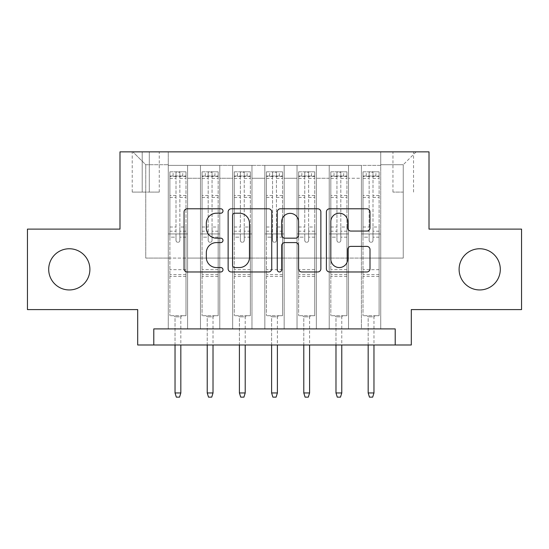 <?xml version="1.0" encoding="UTF-8"?>
<svg xmlns="http://www.w3.org/2000/svg" width="549" height="549" viewBox="0 0 549 549"><rect width="100%" height="100%" fill="white"/><g stroke="black" fill="none" stroke-linecap="round" stroke-linejoin="round"><path stroke-width="0.41" stroke-dasharray="2.75 2.06" d="M222.997 210.994A2.21 2.21 0 0 0 220.787 208.785L187.216 208.785A3.157 3.157 0 0 0 184.059 211.941L184.059 268.818A3.157 3.157 0 0 0 187.216 271.975L220.787 271.975A2.21 2.21 0 0 0 222.997 269.765A2.21 2.21 0 0 0 220.787 267.555L216.443 267.555A10.108 10.108 0 0 1 206.335 257.44L206.335 252.705A10.108 10.108 0 0 1 216.443 242.589L220.787 242.589A2.21 2.21 0 0 0 222.997 240.38A2.21 2.21 0 0 0 220.787 238.17L216.443 238.17A10.108 10.108 0 0 1 206.335 228.055L206.335 223.319A10.108 10.108 0 0 1 216.443 213.204L220.787 213.204A2.21 2.21 0 0 0 222.997 210.994M459.101 269.353A20.601 20.601 0 0 0 479.702 289.947A20.601 20.601 0 0 0 500.304 269.353A20.601 20.601 0 0 0 479.702 248.752A20.601 20.601 0 0 0 459.101 269.353M48.696 269.353A20.601 20.601 0 0 0 69.298 289.947A20.601 20.601 0 0 0 89.899 269.353A20.601 20.601 0 0 0 69.298 248.752A20.601 20.601 0 0 0 48.696 269.353M403.254 151.86L392.954 151.86L403.254 151.86M403.254 192.095L392.954 192.095L403.254 192.095M521.55 229.111L521.55 309.588L411.304 309.588L411.304 344.992L137.696 344.992L137.696 309.588L27.45 309.588L27.45 229.111L119.991 229.111L119.991 151.86L429.009 151.86L429.009 229.111L521.55 229.111M380.725 328.899L380.725 165.379L168.275 165.379L168.275 328.899L187.593 328.899L168.275 328.899L187.593 328.899L168.275 328.899L168.275 165.379L187.593 165.379L187.593 328.899L187.593 165.379L187.593 258.085L200.467 258.085L187.593 258.085L187.593 165.379L168.275 165.379L380.725 165.379L380.725 328.899L361.407 328.899L361.407 165.379L329.222 165.379L329.222 328.899L329.222 165.379L348.533 165.379L348.533 328.899L348.533 165.379L348.533 258.085L348.533 165.379L361.407 165.379L361.407 328.899L380.725 328.899L361.407 328.899L380.725 328.899L380.725 164.734L380.725 258.085L403.254 258.085L403.254 164.734L380.725 164.734L403.254 164.734L403.254 258.085L380.725 258.085L380.725 233.943L380.725 328.899M329.222 328.899L348.533 328.899L329.222 328.899L348.533 328.899L329.222 328.899L329.222 233.943L329.222 258.085L316.348 258.085L316.348 178.253L316.348 258.085L329.222 258.085L329.222 178.253L329.222 258.085L361.407 258.085L348.533 258.085L348.533 233.943L348.533 258.085L329.222 258.085L329.222 233.943L348.533 233.943L348.533 328.899L348.533 233.943L329.222 233.943L329.222 328.899M316.348 328.899L316.348 165.379L297.03 165.379L297.03 328.899L297.03 165.379L316.348 165.379L316.348 328.899L297.03 328.899L316.348 328.899L297.03 328.899L316.348 328.899L316.348 233.943L316.348 328.899M284.156 328.899L284.156 165.379L264.844 165.379L264.844 328.899L264.844 165.379L284.156 165.379L284.156 328.899L264.844 328.899L284.156 328.899L264.844 328.899L284.156 328.899L284.156 178.253L284.156 258.085L297.03 258.085L284.156 258.085L284.156 233.943L284.156 328.899M251.97 328.899L251.97 165.379L232.652 165.379L232.652 328.899L232.652 165.379L251.97 165.379L251.97 328.899L232.652 328.899L251.97 328.899L232.652 328.899L251.97 328.899L251.97 178.253L251.97 258.085L264.844 258.085L251.97 258.085L251.97 233.943L251.97 328.899M219.778 328.899L219.778 165.379L200.467 165.379L200.467 328.899L200.467 165.379L219.778 165.379L219.778 328.899L200.467 328.899L219.778 328.899L200.467 328.899L219.778 328.899L219.778 233.943L219.778 328.899M361.407 178.253L361.407 258.085L361.407 165.379L361.407 178.253L348.533 178.253L361.407 178.253M297.03 178.253L297.03 258.085L297.03 165.379L284.156 165.379L284.156 178.253L284.156 165.379L297.03 165.379L297.03 178.253L284.156 178.253L297.03 178.253M264.844 178.253L264.844 258.085L264.844 165.379L251.97 165.379L251.97 178.253L251.97 165.379L264.844 165.379L264.844 178.253L251.97 178.253L264.844 178.253M219.778 178.253L219.778 258.085L219.778 165.379L219.778 178.253L232.652 178.253L232.652 258.085L219.778 258.085L232.652 258.085L232.652 165.379L219.778 165.379L232.652 165.379L232.652 178.253L219.778 178.253M153.789 344.992L153.789 328.899L153.789 344.992L153.789 328.899L395.211 328.899L153.789 328.899L395.211 328.899L395.211 344.992M142.205 151.86L132.227 151.86L142.205 151.86L142.205 192.095L132.227 192.095L149.287 192.095L142.205 192.095L142.205 151.86M149.287 151.86L159.265 151.86L149.287 151.86L149.287 192.095L159.265 192.095L149.287 192.095L149.287 151.86M380.725 151.86L168.275 151.86L416.128 151.86L380.725 151.86L380.725 165.379L380.725 151.86M168.275 151.86L132.872 151.86L168.275 151.86L168.275 258.085L145.746 258.085L145.746 164.734L168.275 164.734L145.746 164.734L132.872 151.86L145.746 164.734L145.746 258.085L168.275 258.085L168.275 151.86M200.467 178.253L200.467 258.085L200.467 165.379L187.593 165.379L200.467 165.379L200.467 178.253L187.593 178.253L200.467 178.253M329.222 165.379L316.348 165.379L316.348 178.253L316.348 165.379L329.222 165.379L329.222 178.253L329.222 165.379M297.03 258.085L316.348 258.085L297.03 258.085L297.03 233.943L297.03 258.085M264.844 258.085L284.156 258.085L264.844 258.085L264.844 233.943L264.844 258.085M232.652 258.085L251.97 258.085L232.652 258.085L232.652 233.943L232.652 258.085M200.467 258.085L219.778 258.085L219.778 233.943L219.778 258.085L200.467 258.085L200.467 233.943L219.778 233.943L200.467 233.943L200.467 328.899L200.467 258.085M168.275 258.085L187.593 258.085L187.593 233.943L187.593 328.899L187.593 233.943L187.593 258.085L168.275 258.085L168.275 233.943L187.593 233.943L168.275 233.943L168.275 328.899L168.275 258.085M361.407 258.085L380.725 258.085L361.407 258.085L361.407 233.943L361.407 258.085M168.275 233.943L187.593 233.943L168.275 233.943M200.467 233.943L219.778 233.943L200.467 233.943M232.652 233.943L251.97 233.943L232.652 233.943L232.652 328.899L232.652 233.943L251.97 233.943L232.652 233.943M264.844 233.943L284.156 233.943L264.844 233.943L264.844 328.899L264.844 233.943L284.156 233.943L264.844 233.943M297.03 233.943L316.348 233.943L297.03 233.943L297.03 328.899L297.03 233.943L316.348 233.943L297.03 233.943M329.222 233.943L348.533 233.943L329.222 233.943M361.407 233.943L380.725 233.943L361.407 233.943L361.407 328.899L361.407 233.943L380.725 233.943L361.407 233.943M416.128 151.86L403.254 164.734L416.128 151.86M271.734 268.818L271.734 211.941A3.157 3.157 0 0 0 268.578 208.785L231.294 208.785A3.157 3.157 0 0 0 228.13 211.941L228.13 268.818A3.157 3.157 0 0 0 231.294 271.975L268.578 271.975A3.157 3.157 0 0 0 271.734 268.818M234.766 213.204A2.21 2.21 0 0 0 232.556 215.421L232.556 265.339A2.21 2.21 0 0 0 234.766 267.555L239.35 267.555A10.108 10.108 0 0 0 249.459 257.44L249.459 223.319A10.108 10.108 0 0 0 239.35 213.204L234.766 213.204M280.422 208.785L317.706 208.785A3.157 3.157 0 0 1 320.87 211.941L320.87 268.818A3.157 3.157 0 0 1 317.706 271.975L301.751 271.975A3.157 3.157 0 0 1 298.594 268.818L298.594 245.753A3.157 3.157 0 0 0 295.431 242.589L284.849 242.589A3.157 3.157 0 0 0 281.685 245.753L281.685 269.765A2.21 2.21 0 0 1 279.475 271.975A2.21 2.21 0 0 1 277.266 269.765L277.266 211.941A3.157 3.157 0 0 1 280.422 208.785M298.594 221.817A8.455 8.455 0 0 0 290.14 213.369A8.455 8.455 0 0 0 281.685 221.817L281.685 235.006A3.157 3.157 0 0 0 284.849 238.17L295.431 238.17A3.157 3.157 0 0 0 298.594 235.006L298.594 221.817M350.88 231.06L366.835 231.06A3.157 3.157 0 0 0 369.999 227.897L369.999 211.941A3.157 3.157 0 0 0 366.835 208.785L329.558 208.785A3.157 3.157 0 0 0 326.394 211.941L326.394 268.818A3.157 3.157 0 0 0 329.558 271.975L366.835 271.975A3.157 3.157 0 0 0 369.999 268.818L369.999 249.541A3.157 3.157 0 0 0 366.835 246.384L350.88 246.384A3.157 3.157 0 0 0 347.723 249.541L347.723 259.101A8.455 8.455 0 0 1 339.268 267.555A8.455 8.455 0 0 1 330.821 259.101L330.821 221.659A8.455 8.455 0 0 1 339.268 213.204A8.455 8.455 0 0 1 347.723 221.659L347.723 227.897A3.157 3.157 0 0 0 350.88 231.06M176.003 240.38A1.928 1.928 0 0 0 177.931 242.308A1.928 1.928 0 0 1 176.003 240.38L176.003 237.154L176.003 240.38M185.898 171.816L182.762 171.816L182.762 176.003L185.981 176.003L185.981 171.816L169.888 171.816L169.888 315.702L169.888 237.154L176.003 237.154L176.003 231.198L169.888 231.198M169.888 171.816L169.888 237.154L176.003 237.154L176.003 176.847C177.286 175.728 178.576 175.728 179.866 176.847L179.866 227.012L185.981 227.012L185.981 315.702L169.888 315.702L181.959 315.702L180.827 316.828L175.035 316.828L180.827 316.828L180.827 392.954L175.035 392.954L175.035 316.828L173.909 315.702L175.035 316.828L175.035 344.992M185.981 176.003L185.981 227.012M185.981 171.816L185.981 315.702L181.959 315.702L180.827 316.828L180.827 344.992M182.762 171.816L169.964 171.816M182.762 176.003L173.107 176.003L173.107 171.816M169.888 176.003L185.898 176.003M169.964 176.003L173.107 176.003M179.866 240.38A1.928 1.928 0 0 1 177.931 242.308A1.928 1.928 0 0 0 179.866 240.38L179.866 237.154L179.866 240.38M185.981 231.198L179.866 231.198L179.866 237.154L179.866 227.012M179.866 231.198L179.866 172.214L176.003 172.214L176.003 231.198M185.981 276.428L169.888 276.428M175.035 392.954L176.325 397.14L179.544 397.14L180.827 392.954M176.003 176.847L176.003 172.214M179.866 176.847L179.866 172.214M208.188 240.38A1.928 1.928 0 0 0 210.123 242.308A1.928 1.928 0 0 1 208.188 240.38L208.188 237.154L208.188 240.38M218.09 171.816L214.947 171.816L214.947 176.003L218.173 176.003L218.173 171.816L202.073 171.816L202.073 315.702L202.073 237.154L208.188 237.154L208.188 231.198L202.073 231.198M202.073 171.816L202.073 237.154L208.188 237.154L208.188 176.847C209.478 175.728 210.761 175.728 212.051 176.847L212.051 227.012L218.173 227.012L218.173 315.702L202.073 315.702L214.144 315.702L213.019 316.828L207.227 316.828L213.019 316.828L213.019 392.954L207.227 392.954L207.227 316.828L206.101 315.702L207.227 316.828L207.227 344.992M218.173 176.003L218.173 227.012M218.173 171.816L218.173 315.702L214.144 315.702L213.019 316.828L213.019 344.992M214.947 171.816L202.156 171.816M214.947 176.003L205.292 176.003L205.292 171.816M202.073 176.003L218.09 176.003M202.156 176.003L205.292 176.003M212.051 240.38A1.928 1.928 0 0 1 210.123 242.308A1.928 1.928 0 0 0 212.051 240.38L212.051 237.154L212.051 240.38M218.173 231.198L212.051 231.198L212.051 237.154L212.051 227.012M212.051 231.198L212.051 172.214L208.188 172.214L208.188 231.198M218.173 276.428L202.073 276.428M207.227 392.954L208.51 397.14L211.729 397.14L213.019 392.954M208.188 176.847L208.188 172.214M212.051 176.847L212.051 172.214M240.38 240.38A1.928 1.928 0 0 0 242.308 242.308A1.928 1.928 0 0 1 240.38 240.38L240.38 237.154L240.38 240.38M250.275 171.816L247.139 171.816L247.139 176.003L250.358 176.003L250.358 171.816L234.265 171.816L234.265 315.702L234.265 237.154L240.38 237.154L240.38 231.198L234.265 231.198M234.265 171.816L234.265 237.154L240.38 237.154L240.38 176.847C241.663 175.728 242.953 175.728 244.243 176.847L244.243 227.012L250.358 227.012L250.358 315.702L234.265 315.702L246.336 315.702L245.211 316.828L239.412 316.828L245.211 316.828L245.211 392.954L239.412 392.954L239.412 316.828L238.287 315.702L239.412 316.828L239.412 344.992M250.358 176.003L250.358 227.012M250.358 171.816L250.358 315.702L246.336 315.702L245.211 316.828L245.211 344.992M247.139 171.816L234.348 171.816M247.139 176.003L237.484 176.003L237.484 171.816M234.265 176.003L250.275 176.003M234.348 176.003L237.484 176.003M244.243 240.38A1.928 1.928 0 0 1 242.308 242.308A1.928 1.928 0 0 0 244.243 240.38L244.243 237.154L244.243 240.38M250.358 231.198L244.243 231.198L244.243 237.154L244.243 227.012M244.243 231.198L244.243 172.214L240.38 172.214L240.38 231.198M250.358 276.428L234.265 276.428M239.412 392.954L240.702 397.14L243.921 397.14L245.211 392.954M240.38 176.847L240.38 172.214M244.243 176.847L244.243 172.214M272.572 240.38A1.928 1.928 0 0 0 274.5 242.308A1.928 1.928 0 0 1 272.572 240.38L272.572 237.154L272.572 240.38M282.467 171.816L279.331 171.816L279.331 176.003L282.55 176.003L282.55 171.816L266.45 171.816L266.45 315.702L266.45 237.154L272.572 237.154L272.572 231.198L266.45 231.198M266.45 171.816L266.45 237.154L272.572 237.154L272.572 176.847C273.855 175.728 275.138 175.728 276.428 176.847L276.428 227.012L282.55 227.012L282.55 315.702L266.45 315.702L278.521 315.702L277.396 316.828L271.604 316.828L277.396 316.828L277.396 392.954L271.604 392.954L271.604 316.828L270.479 315.702L271.604 316.828L271.604 344.992M282.55 176.003L282.55 227.012M282.55 171.816L282.55 315.702L278.521 315.702L277.396 316.828L277.396 344.992M279.331 171.816L266.533 171.816M279.331 176.003L269.669 176.003L269.669 171.816M266.45 176.003L282.467 176.003M266.533 176.003L269.669 176.003M276.428 240.38A1.928 1.928 0 0 1 274.5 242.308A1.928 1.928 0 0 0 276.428 240.38L276.428 237.154L276.428 240.38M282.55 231.198L276.428 231.198L276.428 237.154L276.428 227.012M276.428 231.198L276.428 172.214L272.572 172.214L272.572 231.198M282.55 276.428L266.45 276.428M271.604 392.954L272.887 397.14L276.113 397.14L277.396 392.954M272.572 176.847L272.572 172.214M276.428 176.847L276.428 172.214M304.757 240.38A1.928 1.928 0 0 0 306.692 242.308A1.928 1.928 0 0 1 304.757 240.38L304.757 237.154L304.757 240.38M314.652 171.816L311.516 171.816L311.516 176.003L314.735 176.003L314.735 171.816L298.642 171.816L298.642 315.702L298.642 237.154L304.757 237.154L304.757 231.198L298.642 231.198M298.642 171.816L298.642 237.154L304.757 237.154L304.757 176.847C306.04 175.728 307.33 175.728 308.62 176.847L308.62 227.012L314.735 227.012L314.735 315.702L298.642 315.702L310.713 315.702L309.588 316.828L303.789 316.828L309.588 316.828L309.588 392.954L303.789 392.954L303.789 316.828L302.664 315.702L303.789 316.828L303.789 344.992M314.735 176.003L314.735 227.012M314.735 171.816L314.735 315.702L310.713 315.702L309.588 316.828L309.588 344.992M311.516 171.816L298.725 171.816M311.516 176.003L301.861 176.003L301.861 171.816M298.642 176.003L314.652 176.003M298.725 176.003L301.861 176.003M308.62 240.38A1.928 1.928 0 0 1 306.692 242.308A1.928 1.928 0 0 0 308.62 240.38L308.62 237.154L308.62 240.38M314.735 231.198L308.62 231.198L308.62 237.154L308.62 227.012M308.62 231.198L308.62 172.214L304.757 172.214L304.757 231.198M314.735 276.428L298.642 276.428M303.789 392.954L305.079 397.14L308.298 397.14L309.588 392.954M304.757 176.847L304.757 172.214M308.62 176.847L308.62 172.214M336.949 240.38A1.928 1.928 0 0 0 338.877 242.308A1.928 1.928 0 0 1 336.949 240.38L336.949 237.154L336.949 240.38M346.844 171.816L343.708 171.816L343.708 176.003L346.927 176.003L346.927 171.816L330.827 171.816L330.827 315.702L330.827 237.154L336.949 237.154L336.949 231.198L330.827 231.198M330.827 171.816L330.827 237.154L336.949 237.154L336.949 176.847C338.232 175.728 339.515 175.728 340.812 176.847L340.812 227.012L346.927 227.012L346.927 315.702L330.827 315.702L342.899 315.702L341.773 316.828L335.981 316.828L341.773 316.828L341.773 392.954L335.981 392.954L335.981 316.828L334.856 315.702L335.981 316.828L335.981 344.992M346.927 176.003L346.927 227.012M346.927 171.816L346.927 315.702L342.899 315.702L341.773 316.828L341.773 344.992M343.708 171.816L330.91 171.816M343.708 176.003L334.053 176.003L334.053 171.816M330.827 176.003L346.844 176.003M330.91 176.003L334.053 176.003M340.812 240.38A1.928 1.928 0 0 1 338.877 242.308A1.928 1.928 0 0 0 340.812 240.38L340.812 237.154L340.812 240.38M346.927 231.198L340.812 231.198L340.812 237.154L340.812 227.012M340.812 231.198L340.812 172.214L336.949 172.214L336.949 231.198M346.927 276.428L330.827 276.428M335.981 392.954L337.271 397.14L340.49 397.14L341.773 392.954M336.949 176.847L336.949 172.214M340.812 176.847L340.812 172.214M369.134 240.38A1.928 1.928 0 0 0 371.069 242.308A1.928 1.928 0 0 1 369.134 240.38L369.134 237.154L369.134 240.38M379.036 171.816L375.893 171.816L375.893 176.003L379.112 176.003L379.112 171.816L363.019 171.816L363.019 315.702L363.019 237.154L369.134 237.154L369.134 231.198L363.019 231.198M363.019 171.816L363.019 237.154L369.134 237.154L369.134 176.847C370.417 175.728 371.707 175.728 372.997 176.847L372.997 227.012L379.112 227.012L379.112 315.702L363.019 315.702L375.091 315.702L373.965 316.828L368.173 316.828L373.965 316.828L373.965 392.954L368.173 392.954L368.173 316.828L367.041 315.702L368.173 316.828L368.173 344.992M379.112 176.003L379.112 227.012M379.112 171.816L379.112 315.702L375.091 315.702L373.965 316.828L373.965 344.992M375.893 171.816L363.102 171.816M375.893 176.003L366.238 176.003L366.238 171.816M363.019 176.003L379.036 176.003M363.102 176.003L366.238 176.003M372.997 240.38A1.928 1.928 0 0 1 371.069 242.308A1.928 1.928 0 0 0 372.997 240.38L372.997 237.154L372.997 240.38M379.112 231.198L372.997 231.198L372.997 237.154L372.997 227.012M372.997 231.198L372.997 172.214L369.134 172.214L369.134 231.198M379.112 276.428L363.019 276.428M368.173 392.954L369.456 397.14L372.675 397.14L373.965 392.954M369.134 176.847L369.134 172.214M372.997 176.847L372.997 172.214M329.222 178.253L316.348 178.253L329.222 178.253M185.981 269.669L169.888 269.669M185.981 237.154L179.866 237.154L185.981 237.154M169.888 227.012L176.003 227.012M176.003 195.519L169.888 195.519M185.981 195.519L179.866 195.519M169.888 197.4L176.003 197.4M179.866 197.4L185.981 197.4M176.003 176.517L169.888 176.517M169.888 178.398L176.003 178.398M185.981 176.517L179.866 176.517M179.866 178.398L185.981 178.398M185.981 274.617L169.888 274.617M218.173 269.669L202.073 269.669M218.173 237.154L212.051 237.154L218.173 237.154M202.073 227.012L208.188 227.012M208.188 195.519L202.073 195.519M218.173 195.519L212.051 195.519M202.073 197.4L208.188 197.4M212.051 197.4L218.173 197.4M208.188 176.517L202.073 176.517M202.073 178.398L208.188 178.398M218.173 176.517L212.051 176.517M212.051 178.398L218.173 178.398M218.173 274.617L202.073 274.617M250.358 269.669L234.265 269.669M250.358 237.154L244.243 237.154L250.358 237.154M234.265 227.012L240.38 227.012M240.38 195.519L234.265 195.519M250.358 195.519L244.243 195.519M234.265 197.4L240.38 197.4M244.243 197.4L250.358 197.4M240.38 176.517L234.265 176.517M234.265 178.398L240.38 178.398M250.358 176.517L244.243 176.517M244.243 178.398L250.358 178.398M250.358 274.617L234.265 274.617M282.55 269.669L266.45 269.669M282.55 237.154L276.428 237.154L282.55 237.154M266.45 227.012L272.572 227.012M272.572 195.519L266.45 195.519M282.55 195.519L276.428 195.519M266.45 197.4L272.572 197.4M276.428 197.4L282.55 197.4M272.572 176.517L266.45 176.517M266.45 178.398L272.572 178.398M282.55 176.517L276.428 176.517M276.428 178.398L282.55 178.398M282.55 274.617L266.45 274.617M314.735 269.669L298.642 269.669M314.735 237.154L308.62 237.154L314.735 237.154M298.642 227.012L304.757 227.012M304.757 195.519L298.642 195.519M314.735 195.519L308.62 195.519M298.642 197.4L304.757 197.4M308.62 197.4L314.735 197.4M304.757 176.517L298.642 176.517M298.642 178.398L304.757 178.398M314.735 176.517L308.62 176.517M308.62 178.398L314.735 178.398M314.735 274.617L298.642 274.617M346.927 269.669L330.827 269.669M346.927 237.154L340.812 237.154L346.927 237.154M330.827 227.012L336.949 227.012M336.949 195.519L330.827 195.519M346.927 195.519L340.812 195.519M330.827 197.4L336.949 197.4M340.812 197.4L346.927 197.4M336.949 176.517L330.827 176.517M330.827 178.398L336.949 178.398M346.927 176.517L340.812 176.517M340.812 178.398L346.927 178.398M346.927 274.617L330.827 274.617M379.112 269.669L363.019 269.669M379.112 237.154L372.997 237.154L379.112 237.154M363.019 227.012L369.134 227.012M369.134 195.519L363.019 195.519M379.112 195.519L372.997 195.519M363.019 197.4L369.134 197.4M372.997 197.4L379.112 197.4M369.134 176.517L363.019 176.517M363.019 178.398L369.134 178.398M379.112 176.517L372.997 176.517M372.997 178.398L379.112 178.398M379.112 274.617L363.019 274.617M392.954 192.095L392.954 151.86M132.227 192.095L132.227 151.86M159.265 192.095L159.265 151.86M413.555 192.095L413.555 151.86"/><path stroke-width="0.82" d="M222.997 210.994A2.21 2.21 0 0 0 220.787 208.785L187.216 208.785A3.157 3.157 0 0 0 184.059 211.941L184.059 268.818A3.157 3.157 0 0 0 187.216 271.975L220.787 271.975A2.21 2.21 0 0 0 222.997 269.765A2.21 2.21 0 0 0 220.787 267.555L216.443 267.555A10.108 10.108 0 0 1 206.335 257.44L206.335 252.705A10.108 10.108 0 0 1 216.443 242.589L220.787 242.589A2.21 2.21 0 0 0 222.997 240.38A2.21 2.21 0 0 0 220.787 238.17L216.443 238.17A10.108 10.108 0 0 1 206.335 228.055L206.335 223.319A10.108 10.108 0 0 1 216.443 213.204L220.787 213.204A2.21 2.21 0 0 0 222.997 210.994M459.101 269.353A20.601 20.601 0 0 0 479.702 289.947A20.601 20.601 0 0 0 500.304 269.353A20.601 20.601 0 0 0 479.702 248.752A20.601 20.601 0 0 0 459.101 269.353M48.696 269.353A20.601 20.601 0 0 0 69.298 289.947A20.601 20.601 0 0 0 89.899 269.353A20.601 20.601 0 0 0 69.298 248.752A20.601 20.601 0 0 0 48.696 269.353M366.835 231.06A3.157 3.157 0 0 0 369.999 227.897L369.999 211.941A3.157 3.157 0 0 0 366.835 208.785L329.558 208.785A3.157 3.157 0 0 0 326.394 211.941L326.394 268.818A3.157 3.157 0 0 0 329.558 271.975L366.835 271.975A3.157 3.157 0 0 0 369.999 268.818L369.999 249.541A3.157 3.157 0 0 0 366.835 246.384L350.88 246.384A3.157 3.157 0 0 0 347.723 249.541L347.723 259.101A8.455 8.455 0 0 1 339.268 267.555A8.455 8.455 0 0 1 330.821 259.101L330.821 221.659A8.455 8.455 0 0 1 339.268 213.204A8.455 8.455 0 0 1 347.723 221.659L347.723 227.897A3.157 3.157 0 0 0 350.88 231.06L366.835 231.06M395.211 344.992L411.304 344.992L411.304 309.588L521.55 309.588L521.55 229.111L429.009 229.111L429.009 151.86L119.991 151.86L119.991 229.111L27.45 229.111L27.45 309.588L137.696 309.588L137.696 344.992L395.211 344.992L395.211 328.899L153.789 328.899L153.789 344.992M271.734 211.941A3.157 3.157 0 0 0 268.578 208.785L231.294 208.785A3.157 3.157 0 0 0 228.13 211.941L228.13 268.818A3.157 3.157 0 0 0 231.294 271.975L268.578 271.975A3.157 3.157 0 0 0 271.734 268.818L271.734 211.941M280.422 208.785L317.706 208.785A3.157 3.157 0 0 1 320.87 211.941L320.87 268.818A3.157 3.157 0 0 1 317.706 271.975L301.751 271.975A3.157 3.157 0 0 1 298.594 268.818L298.594 245.753A3.157 3.157 0 0 0 295.431 242.589L284.849 242.589A3.157 3.157 0 0 0 281.685 245.753L281.685 269.765A2.21 2.21 0 0 1 279.475 271.975A2.21 2.21 0 0 1 277.266 269.765L277.266 211.941A3.157 3.157 0 0 1 280.422 208.785M234.766 213.204A2.21 2.21 0 0 0 232.556 215.421L232.556 265.339A2.21 2.21 0 0 0 234.766 267.555L239.35 267.555A10.108 10.108 0 0 0 249.459 257.44L249.459 223.319A10.108 10.108 0 0 0 239.35 213.204L234.766 213.204M298.594 221.817A8.455 8.455 0 0 0 290.14 213.369A8.455 8.455 0 0 0 281.685 221.817L281.685 235.006A3.157 3.157 0 0 0 284.849 238.17L295.431 238.17A3.157 3.157 0 0 0 298.594 235.006L298.594 221.817M180.827 392.954L179.544 397.14L176.325 397.14L175.035 392.954L180.827 392.954L180.827 344.992M175.035 392.954L175.035 344.992M213.019 392.954L211.729 397.14L208.51 397.14L207.227 392.954L213.019 392.954L213.019 344.992M207.227 392.954L207.227 344.992M245.211 392.954L243.921 397.14L240.702 397.14L239.412 392.954L245.211 392.954L245.211 344.992M239.412 392.954L239.412 344.992M277.396 392.954L276.113 397.14L272.887 397.14L271.604 392.954L277.396 392.954L277.396 344.992M271.604 392.954L271.604 344.992M309.588 392.954L308.298 397.14L305.079 397.14L303.789 392.954L309.588 392.954L309.588 344.992M303.789 392.954L303.789 344.992M341.773 392.954L340.49 397.14L337.271 397.14L335.981 392.954L341.773 392.954L341.773 344.992M335.981 392.954L335.981 344.992M373.965 392.954L372.675 397.14L369.456 397.14L368.173 392.954L373.965 392.954L373.965 344.992M368.173 392.954L368.173 344.992"/></g></svg>
